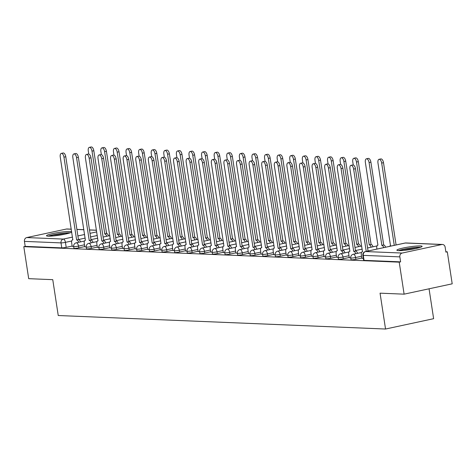 <?xml version="1.0" encoding="UTF-8"?>
<svg xmlns="http://www.w3.org/2000/svg" width="476" height="476" viewBox="0 0 476 476"><rect width="100%" height="100%" fill="white"/><g stroke="black" fill="none" stroke-linecap="round" stroke-linejoin="round"><path stroke-width="0.71" d="M351.02 259.723A3.272 0.357 -8.7 0 0 351.449 259.831A3.272 0.357 -8.7 0 0 355.87 259.295L355.596 257.522A3.272 0.357 171.3 0 1 351.181 258.063A3.272 0.357 171.3 0 1 350.747 257.95L351.02 259.723M338.424 259.2A3.272 0.357 -8.7 0 0 338.858 259.313A3.272 0.357 -8.7 0 0 343.273 258.771L343.006 257.004A3.272 0.357 171.3 0 1 338.585 257.54A3.272 0.357 171.3 0 1 338.156 257.433L338.424 259.2M325.828 258.682A3.272 0.357 -8.7 0 0 326.262 258.789A3.272 0.357 -8.7 0 0 330.677 258.254L330.409 256.487A3.272 0.357 171.3 0 1 325.989 257.022A3.272 0.357 171.3 0 1 325.56 256.915L325.828 258.682M313.238 258.165A3.272 0.357 -8.7 0 0 313.666 258.272A3.272 0.357 -8.7 0 0 318.087 257.736L317.813 255.963A3.272 0.357 171.3 0 1 313.398 256.505A3.272 0.357 171.3 0 1 312.964 256.391L313.238 258.165M300.642 257.641A3.272 0.357 -8.7 0 0 301.07 257.754A3.272 0.357 -8.7 0 0 305.491 257.213L305.217 255.445A3.272 0.357 171.3 0 1 300.802 255.981A3.272 0.357 171.3 0 1 300.368 255.874L300.642 257.641M288.045 257.123A3.272 0.357 -8.7 0 0 288.48 257.23A3.272 0.357 -8.7 0 0 292.895 256.695L292.627 254.928A3.272 0.357 171.3 0 1 288.206 255.463A3.272 0.357 171.3 0 1 287.778 255.356L288.045 257.123M275.449 256.606A3.272 0.357 -8.7 0 0 275.884 256.713A3.272 0.357 -8.7 0 0 280.299 256.177L280.031 254.404A3.272 0.357 171.3 0 1 275.61 254.946A3.272 0.357 171.3 0 1 275.182 254.833L275.449 256.606M262.859 256.082A3.272 0.357 -8.7 0 0 263.287 256.195A3.272 0.357 -8.7 0 0 267.708 255.654L267.435 253.886A3.272 0.357 171.3 0 1 263.02 254.422A3.272 0.357 171.3 0 1 262.585 254.315L262.859 256.082M250.263 255.564A3.272 0.357 -8.7 0 0 250.691 255.671A3.272 0.357 -8.7 0 0 255.112 255.136L254.844 253.369A3.272 0.357 171.3 0 1 250.424 253.904A3.272 0.357 171.3 0 1 249.989 253.797L250.263 255.564M237.667 255.047A3.272 0.357 -8.7 0 0 238.101 255.154A3.272 0.357 -8.7 0 0 242.516 254.618L242.248 252.851A3.272 0.357 171.3 0 1 237.827 253.387A3.272 0.357 171.3 0 1 237.399 253.28L237.667 255.047M225.071 254.523A3.272 0.357 -8.7 0 0 225.505 254.636A3.272 0.357 -8.7 0 0 229.926 254.095L229.652 252.328A3.272 0.357 171.3 0 1 225.231 252.863A3.272 0.357 171.3 0 1 224.803 252.756L225.071 254.523M212.48 254.005A3.272 0.357 -8.7 0 0 212.909 254.113A3.272 0.357 -8.7 0 0 217.33 253.577L217.056 251.81A3.272 0.357 171.3 0 1 212.641 252.345A3.272 0.357 171.3 0 1 212.207 252.238L212.48 254.005M199.884 253.488A3.272 0.357 -8.7 0 0 200.313 253.595A3.272 0.357 -8.7 0 0 204.734 253.059L204.466 251.292A3.272 0.357 171.3 0 1 200.045 251.828A3.272 0.357 171.3 0 1 199.611 251.721L199.884 253.488M187.288 252.97A3.272 0.357 -8.7 0 0 187.722 253.077A3.272 0.357 -8.7 0 0 192.137 252.542L191.87 250.769A3.272 0.357 171.3 0 1 187.449 251.304A3.272 0.357 171.3 0 1 187.02 251.197L187.288 252.97M174.692 252.447A3.272 0.357 -8.7 0 0 175.126 252.554A3.272 0.357 -8.7 0 0 179.547 252.018L179.274 250.251A3.272 0.357 171.3 0 1 174.853 250.787A3.272 0.357 171.3 0 1 174.424 250.679L174.692 252.447M162.102 251.929A3.272 0.357 -8.7 0 0 162.53 252.036A3.272 0.357 -8.7 0 0 166.951 251.501L166.677 249.733A3.272 0.357 171.3 0 1 162.262 250.269A3.272 0.357 171.3 0 1 161.828 250.162L162.102 251.929M149.506 251.411A3.272 0.357 -8.7 0 0 149.934 251.518A3.272 0.357 -8.7 0 0 154.355 250.983L154.087 249.21A3.272 0.357 171.3 0 1 149.666 249.745A3.272 0.357 171.3 0 1 149.232 249.638L149.506 251.411M136.909 250.888A3.272 0.357 -8.7 0 0 137.344 250.995A3.272 0.357 -8.7 0 0 141.759 250.459L141.491 248.692A3.272 0.357 171.3 0 1 137.07 249.228A3.272 0.357 171.3 0 1 136.642 249.121L136.909 250.888M124.319 250.37A3.272 0.357 -8.7 0 0 124.748 250.477A3.272 0.357 -8.7 0 0 129.169 249.942L128.895 248.174A3.272 0.357 171.3 0 1 124.48 248.71A3.272 0.357 171.3 0 1 124.046 248.603L124.319 250.37M111.723 249.852A3.272 0.357 -8.7 0 0 112.152 249.959A3.272 0.357 -8.7 0 0 116.572 249.424L116.299 247.651A3.272 0.357 171.3 0 1 111.884 248.186A3.272 0.357 171.3 0 1 111.449 248.079L111.723 249.852M99.127 249.329A3.272 0.357 -8.7 0 0 99.561 249.436A3.272 0.357 -8.7 0 0 103.976 248.9L103.709 247.133A3.272 0.357 171.3 0 1 99.288 247.669A3.272 0.357 171.3 0 1 98.859 247.562L99.127 249.329M86.531 248.811A3.272 0.357 -8.7 0 0 86.965 248.918A3.272 0.357 -8.7 0 0 91.38 248.383L91.112 246.616A3.272 0.357 171.3 0 1 86.691 247.151A3.272 0.357 171.3 0 1 86.263 247.044L86.531 248.811M73.941 248.293A3.272 0.357 -8.7 0 0 74.369 248.401A3.272 0.357 -8.7 0 0 78.79 247.865L78.516 246.092A3.272 0.357 171.3 0 1 74.101 246.627A3.272 0.357 171.3 0 1 73.667 246.52L73.941 248.293M71.697 231.824A12.763 1.38 -8.7 0 0 70.037 231.467A12.763 1.38 -8.7 0 0 55.74 232.978A12.763 1.38 -8.7 0 0 46.487 235.751A12.763 1.38 -8.7 0 0 48.165 236.167A12.763 1.38 -8.7 0 0 62.166 234.71A12.763 1.38 -8.7 0 0 71.715 231.955M420.427 245.919A12.763 1.38 -8.7 0 0 406.129 247.431A12.763 1.38 -8.7 0 0 396.871 250.203A12.763 1.38 -8.7 0 0 398.555 250.626A12.763 1.38 -8.7 0 0 412.853 249.115A12.763 1.38 -8.7 0 0 422.105 246.342A12.763 1.38 -8.7 0 0 420.427 245.919M404.112 294.162L380.056 293.168L385.542 329.029L58.245 315.523L52.759 279.668L28.697 278.674L23.8 246.669L399.215 262.157L404.112 294.162L452.2 283.821L447.303 251.822L445.845 251.762M429.055 288.795L433.63 318.688L385.542 329.029M447.303 251.822L445.899 252.119L445.137 247.139A3.272 2.844 92.4 0 0 442.472 244.468A3.272 2.844 92.4 0 0 441.841 244.521L402.166 253.053A3.272 2.844 92.4 0 0 399.852 256.873L363.283 255.362A3.272 0.357 171.3 0 1 362.849 255.255L363.616 260.241A3.272 0.357 171.3 0 0 364.045 260.348L363.283 255.362A3.272 2.844 92.4 0 1 365.592 251.548L402.166 253.053M399.215 262.157L400.619 261.86L399.852 256.873M72.15 246.062L66.194 247.341L65.432 242.355A3.272 0.357 171.3 0 1 61.011 242.897L24.437 241.386A3.272 2.844 -87.6 0 1 26.751 237.566L66.426 229.033A3.272 2.844 -87.6 0 1 67.056 228.98L71.287 229.158M24.437 241.386L25.204 246.372L23.8 246.669M84.782 246.842L86.251 246.949M97.378 247.359L98.841 247.466M109.974 247.883L111.438 247.99M122.564 248.401L124.034 248.508M135.16 248.918L136.63 249.025M147.756 249.442L149.22 249.549M160.352 249.959L161.816 250.067M172.943 250.477L174.412 250.584M185.539 251.001L187.008 251.108M198.135 251.518L199.599 251.625M210.731 252.036L212.195 252.143M223.321 252.56L224.791 252.667M235.917 253.077L237.387 253.184M248.514 253.595L249.977 253.702M261.11 254.119L262.573 254.226M273.7 254.636L275.17 254.743M286.296 255.154L287.76 255.261M298.892 255.677L300.356 255.785M311.488 256.195L312.952 256.302M324.079 256.713L325.548 256.82M336.675 257.236L338.138 257.343M349.271 257.754L350.735 257.861M361.867 258.272L363.331 258.379M361.825 258.016L355.87 259.295M349.229 257.492L343.273 258.771M336.633 256.975L330.677 258.254M324.043 256.457L318.087 257.736M311.447 255.933L305.491 257.213M298.851 255.416L292.895 256.695M286.255 254.898L280.299 256.177M273.664 254.374L267.708 255.654M261.068 253.857L255.112 255.136M248.472 253.339L242.516 254.618M235.876 252.815L229.926 254.095M223.286 252.298L217.33 253.577M210.69 251.78L204.734 253.059M198.093 251.257L192.137 252.542M185.497 250.739L179.547 252.018M172.907 250.221L166.951 251.501M160.311 249.698L154.355 250.983M147.715 249.18L141.759 250.459M135.124 248.662L129.169 249.942M122.528 248.139L116.572 249.424M109.932 247.621L103.976 248.9M97.336 247.103L91.38 248.383M84.746 246.58L78.79 247.865M72.191 246.324L73.655 246.431M400.619 261.86L364.045 260.348M25.204 246.372L61.773 247.877A3.272 0.357 -8.7 0 0 66.194 247.341M78.641 242.308A3.272 1.577 -102.1 0 0 76.749 239.969L78.576 239.577A3.272 1.577 77.9 0 1 80.468 241.915M76.63 239.963L63.957 157.151A3.766 1.815 -102.1 0 0 61.309 153.391L63.135 152.998A3.766 1.815 77.9 0 1 65.783 156.759L78.451 239.571M61.309 153.391A3.766 1.815 -102.1 0 0 60.244 156.997L72.798 239.809A3.272 1.577 -102.1 0 0 72.602 239.821A3.272 1.577 -102.1 0 0 71.674 242.956L72.197 246.372M106.683 236.274A3.272 1.577 -102.1 0 0 104.791 233.942L91.999 151.118A3.766 1.815 -102.1 0 0 89.351 147.364A3.766 1.815 -102.1 0 0 88.286 150.969L88.756 154.051M89.351 147.364L91.172 146.971A3.766 1.815 77.9 0 1 93.82 150.731L106.612 233.549A3.272 1.577 77.9 0 1 108.504 235.888M106.493 233.543L104.672 233.936M91.237 242.825A3.272 1.577 -102.1 0 0 89.345 240.487L91.172 240.1A3.272 1.577 77.9 0 1 93.058 242.433M89.226 240.487L76.553 157.669A3.766 1.815 -102.1 0 0 73.905 153.915L75.726 153.522A3.766 1.815 77.9 0 1 78.373 157.276L91.047 240.094M73.905 153.915A3.766 1.815 -102.1 0 0 72.84 157.514L85.388 240.326A3.272 1.577 -102.1 0 0 85.192 240.344A3.272 1.577 -102.1 0 0 84.27 243.474L84.787 246.889M103.833 243.343A3.272 1.577 -102.1 0 0 101.941 241.011L103.762 240.618A3.272 1.577 77.9 0 1 105.654 242.95M101.822 241.005L89.149 158.187A3.766 1.815 -102.1 0 0 86.501 154.432L88.322 154.04A3.766 1.815 77.9 0 1 90.97 157.794L103.643 240.612M86.501 154.432A3.766 1.815 -102.1 0 0 85.436 158.032L97.985 240.844A3.272 1.577 -102.1 0 0 97.788 240.862A3.272 1.577 -102.1 0 0 96.86 243.998L97.384 247.407M49.177 236.179A11.043 1.196 171.3 0 1 59.31 233.894A11.043 1.196 171.3 0 1 69.282 233.103M65.236 234.115A10.228 1.107 -8.7 0 0 59.435 234.787A10.228 1.107 -8.7 0 0 53.336 235.935M70.287 232.776A12.679 1.374 -8.7 0 0 59.316 233.71A12.679 1.374 -8.7 0 0 48.118 236.167M399.56 250.638A11.043 1.196 171.3 0 1 409.699 248.347A11.043 1.196 171.3 0 1 419.671 247.562M415.625 248.567A10.228 1.107 -8.7 0 0 409.824 249.24A10.228 1.107 -8.7 0 0 403.725 250.388M420.677 247.228A12.679 1.374 -8.7 0 0 409.699 248.169A12.679 1.374 -8.7 0 0 398.507 250.62M119.28 236.798A3.272 1.577 -102.1 0 0 117.388 234.46L104.595 151.642A3.766 1.815 -102.1 0 0 101.941 147.881A3.766 1.815 -102.1 0 0 100.876 151.487L101.352 154.569M101.941 147.881L103.768 147.495A3.766 1.815 77.9 0 1 106.416 151.249L119.208 234.067A3.272 1.577 77.9 0 1 121.1 236.405M119.089 234.067L117.263 234.454M131.87 237.316A3.272 1.577 -102.1 0 0 129.978 234.983L117.185 152.159A3.766 1.815 -102.1 0 0 114.537 148.405A3.766 1.815 -102.1 0 0 113.472 152.005L113.942 155.093M114.537 148.405L116.364 148.012A3.766 1.815 77.9 0 1 119.012 151.767L131.804 234.591A3.272 1.577 77.9 0 1 133.696 236.923M131.679 234.585L129.859 234.977M116.43 243.867A3.272 1.577 -102.1 0 0 114.537 241.528L116.358 241.136A3.272 1.577 77.9 0 1 118.25 243.474M114.413 241.522L101.739 158.71A3.766 1.815 -102.1 0 0 99.091 154.95L100.918 154.557A3.766 1.815 77.9 0 1 103.566 158.318L116.239 241.13M99.091 154.95A3.766 1.815 -102.1 0 0 98.026 158.556L110.581 241.368A3.272 1.577 -102.1 0 0 110.384 241.38A3.272 1.577 -102.1 0 0 109.456 244.515L109.98 247.931M129.02 244.384A3.272 1.577 -102.1 0 0 127.128 242.046L128.954 241.659A3.272 1.577 77.9 0 1 130.846 243.992M127.009 242.046L114.335 159.228A3.766 1.815 -102.1 0 0 111.687 155.474L113.508 155.081A3.766 1.815 77.9 0 1 116.162 158.835L128.829 241.653M111.687 155.474A3.766 1.815 -102.1 0 0 110.622 159.073L123.177 241.885A3.272 1.577 -102.1 0 0 122.981 241.903A3.272 1.577 -102.1 0 0 122.052 245.033L122.576 248.448M141.616 244.902A3.272 1.577 -102.1 0 0 139.724 242.57L141.545 242.177A3.272 1.577 77.9 0 1 143.437 244.509M139.605 242.564L126.931 159.746A3.766 1.815 -102.1 0 0 124.284 155.991L126.104 155.598A3.766 1.815 77.9 0 1 128.752 159.353L141.426 242.171M124.284 155.991A3.766 1.815 -102.1 0 0 123.219 159.591L135.767 242.403A3.272 1.577 -102.1 0 0 135.571 242.421A3.272 1.577 -102.1 0 0 134.649 245.556L135.166 248.966M144.466 237.833A3.272 1.577 -102.1 0 0 142.574 235.501L129.781 152.677A3.766 1.815 -102.1 0 0 127.134 148.923A3.766 1.815 -102.1 0 0 126.069 152.528L126.539 155.61M127.134 148.923L128.954 148.53A3.766 1.815 77.9 0 1 131.602 152.284L144.401 235.108A3.272 1.577 77.9 0 1 146.287 237.447M144.276 235.102L142.455 235.495M157.062 238.357A3.272 1.577 -102.1 0 0 155.17 236.019L142.378 153.201A3.766 1.815 -102.1 0 0 139.73 149.44A3.766 1.815 -102.1 0 0 138.665 153.046L139.135 156.128M139.73 149.44L141.55 149.053A3.766 1.815 77.9 0 1 144.198 152.808L156.991 235.626A3.272 1.577 77.9 0 1 158.883 237.964M156.872 235.62L155.051 236.013M169.658 238.875A3.272 1.577 -102.1 0 0 167.766 236.536L154.968 153.718A3.766 1.815 -102.1 0 0 152.32 149.964A3.766 1.815 -102.1 0 0 151.255 153.564L151.731 156.652M152.32 149.964L154.147 149.571A3.766 1.815 77.9 0 1 156.794 153.326L169.587 236.15A3.272 1.577 77.9 0 1 171.479 238.482M169.468 236.144L167.641 236.536M154.212 245.426A3.272 1.577 -102.1 0 0 152.32 243.087L154.141 242.695A3.272 1.577 77.9 0 1 156.033 245.033M152.201 243.081L139.528 160.269A3.766 1.815 -102.1 0 0 136.88 156.509L138.7 156.116A3.766 1.815 77.9 0 1 141.348 159.876L154.022 242.689M136.88 156.509A3.766 1.815 -102.1 0 0 135.815 160.114L148.363 242.927A3.272 1.577 -102.1 0 0 148.167 242.939A3.272 1.577 -102.1 0 0 147.239 246.074L147.762 249.489M182.249 239.392A3.272 1.577 -102.1 0 0 180.356 237.06L167.564 154.236A3.766 1.815 -102.1 0 0 164.916 150.481A3.766 1.815 -102.1 0 0 163.851 154.087L164.321 157.169M164.916 150.481L166.737 150.089A3.766 1.815 77.9 0 1 169.391 153.843L182.183 236.667A3.272 1.577 77.9 0 1 184.075 239M182.058 236.661L180.237 237.054M166.802 245.943A3.272 1.577 -102.1 0 0 164.916 243.605L166.737 243.212A3.272 1.577 77.9 0 1 168.629 245.551M164.791 243.599L152.118 160.787A3.766 1.815 -102.1 0 0 149.47 157.032L151.297 156.64A3.766 1.815 77.9 0 1 153.944 160.394L166.618 243.212M149.47 157.032A3.766 1.815 -102.1 0 0 148.405 160.632L160.959 243.444A3.272 1.577 -102.1 0 0 160.763 243.462A3.272 1.577 -102.1 0 0 159.835 246.592L160.358 250.007M194.845 239.916A3.272 1.577 -102.1 0 0 192.953 237.578L180.16 154.76A3.766 1.815 -102.1 0 0 177.512 150.999A3.766 1.815 -102.1 0 0 176.447 154.605L176.917 157.687M177.512 150.999L179.333 150.606A3.766 1.815 77.9 0 1 181.981 154.367L194.773 237.185A3.272 1.577 77.9 0 1 196.665 239.523M194.654 237.179L192.834 237.572M179.398 246.461A3.272 1.577 -102.1 0 0 177.506 244.129L179.333 243.736A3.272 1.577 77.9 0 1 181.225 246.068M177.387 244.123L164.714 161.305A3.766 1.815 -102.1 0 0 162.066 157.55L163.887 157.157A3.766 1.815 77.9 0 1 166.535 160.912L179.208 243.73M162.066 157.55A3.766 1.815 -102.1 0 0 161.001 161.15L173.556 243.962A3.272 1.577 -102.1 0 0 173.359 243.98A3.272 1.577 -102.1 0 0 172.431 247.115L172.955 250.525M207.441 240.434A3.272 1.577 -102.1 0 0 205.549 238.095L192.756 155.277A3.766 1.815 -102.1 0 0 190.108 151.523A3.766 1.815 -102.1 0 0 189.043 155.122L189.513 158.21M190.108 151.523L191.929 151.13A3.766 1.815 77.9 0 1 194.577 154.884L207.369 237.708A3.272 1.577 77.9 0 1 209.261 240.041M207.25 237.702L205.43 238.095M191.995 246.984A3.272 1.577 -102.1 0 0 190.102 244.646L191.923 244.253A3.272 1.577 77.9 0 1 193.815 246.592M189.983 244.64L177.31 161.822A3.766 1.815 -102.1 0 0 174.662 158.068L176.483 157.675A3.766 1.815 77.9 0 1 179.131 161.435L191.804 244.248M174.662 158.068A3.766 1.815 -102.1 0 0 173.597 161.673L186.146 244.485A3.272 1.577 -102.1 0 0 185.949 244.497A3.272 1.577 -102.1 0 0 185.027 247.633L185.545 251.048M220.031 240.951A3.272 1.577 -102.1 0 0 218.145 238.619L205.346 155.795A3.766 1.815 -102.1 0 0 202.699 152.04A3.766 1.815 -102.1 0 0 201.634 155.646L202.11 158.728M202.699 152.04L204.525 151.648A3.766 1.815 77.9 0 1 207.173 155.402L219.966 238.226A3.272 1.577 77.9 0 1 221.858 240.559M219.847 238.22L218.02 238.613M204.591 247.502A3.272 1.577 -102.1 0 0 202.699 245.164L204.519 244.771A3.272 1.577 77.9 0 1 206.411 247.109M202.58 245.158L189.906 162.346A3.766 1.815 -102.1 0 0 187.258 158.591L189.079 158.199A3.766 1.815 77.9 0 1 191.727 161.953L204.4 244.771M187.258 158.591A3.766 1.815 -102.1 0 0 186.187 162.191L198.742 245.003A3.272 1.577 -102.1 0 0 198.546 245.021A3.272 1.577 -102.1 0 0 197.617 248.151L198.141 251.566M232.627 241.475A3.272 1.577 -102.1 0 0 230.735 239.136L217.943 156.318A3.766 1.815 -102.1 0 0 215.295 152.558A3.766 1.815 -102.1 0 0 214.23 156.164L214.7 159.246M215.295 152.558L217.115 152.165A3.766 1.815 77.9 0 1 219.763 155.926L232.562 238.744A3.272 1.577 77.9 0 1 234.454 241.082M232.437 238.738L230.616 239.13M217.181 248.02A3.272 1.577 -102.1 0 0 215.295 245.687L217.115 245.295A3.272 1.577 77.9 0 1 219.008 247.627M215.17 245.681L202.496 162.863A3.766 1.815 -102.1 0 0 199.849 159.109L201.675 158.716A3.766 1.815 77.9 0 1 204.323 162.471L216.996 245.289M199.849 159.109A3.766 1.815 -102.1 0 0 198.784 162.709L211.338 245.521A3.272 1.577 -102.1 0 0 211.142 245.539A3.272 1.577 -102.1 0 0 210.214 248.674L210.737 252.084M245.223 241.992A3.272 1.577 -102.1 0 0 243.331 239.654L230.539 156.836A3.766 1.815 -102.1 0 0 227.891 153.082A3.766 1.815 -102.1 0 0 226.826 156.681L227.296 159.769M227.891 153.082L229.712 152.689A3.766 1.815 77.9 0 1 232.359 156.443L245.152 239.267A3.272 1.577 77.9 0 1 247.044 241.6M245.033 239.261L243.212 239.654M229.777 248.537A3.272 1.577 -102.1 0 0 227.885 246.205L229.712 245.812A3.272 1.577 77.9 0 1 231.598 248.151M227.766 246.199L215.093 163.381A3.766 1.815 -102.1 0 0 212.445 159.627L214.265 159.234A3.766 1.815 77.9 0 1 216.913 162.994L229.587 245.806M212.445 159.627A3.766 1.815 -102.1 0 0 211.38 163.232L223.928 246.044A3.272 1.577 -102.1 0 0 223.738 246.056A3.272 1.577 -102.1 0 0 222.81 249.192L223.333 252.601M257.819 242.51A3.272 1.577 -102.1 0 0 255.927 240.178L243.135 157.354A3.766 1.815 -102.1 0 0 240.487 153.599A3.766 1.815 -102.1 0 0 239.416 157.205L239.892 160.287M240.487 153.599L242.308 153.207A3.766 1.815 77.9 0 1 244.956 156.961L257.748 239.785A3.272 1.577 77.9 0 1 259.64 242.117M257.629 239.779L255.802 240.172M242.373 249.061A3.272 1.577 -102.1 0 0 240.481 246.723L242.302 246.33A3.272 1.577 77.9 0 1 244.194 248.668M240.362 246.717L227.689 163.905A3.766 1.815 -102.1 0 0 225.041 160.144L226.862 159.757A3.766 1.815 77.9 0 1 229.509 163.512L242.183 246.33M225.041 160.144A3.766 1.815 -102.1 0 0 223.976 163.75L236.524 246.562A3.272 1.577 -102.1 0 0 236.328 246.58A3.272 1.577 -102.1 0 0 235.406 249.71L235.923 253.125M270.41 243.034A3.272 1.577 -102.1 0 0 268.524 240.695L255.725 157.877A3.766 1.815 -102.1 0 0 253.077 154.117A3.766 1.815 -102.1 0 0 252.012 157.723L252.488 160.805M253.077 154.117L254.904 153.724A3.766 1.815 77.9 0 1 257.552 157.485L270.344 240.303A3.272 1.577 77.9 0 1 272.236 242.641M270.225 240.297L268.399 240.689M254.969 249.579A3.272 1.577 -102.1 0 0 253.077 247.246L254.898 246.854A3.272 1.577 77.9 0 1 256.79 249.186M252.952 247.24L240.285 164.422A3.766 1.815 -102.1 0 0 237.637 160.668L239.458 160.275A3.766 1.815 77.9 0 1 242.105 164.03L254.779 246.848M237.637 160.668A3.766 1.815 -102.1 0 0 236.566 164.268L249.121 247.08A3.272 1.577 -102.1 0 0 248.924 247.098A3.272 1.577 -102.1 0 0 247.996 250.233L248.52 253.643M283.006 243.551A3.272 1.577 -102.1 0 0 281.114 241.213L268.321 158.395A3.766 1.815 -102.1 0 0 265.673 154.64A3.766 1.815 -102.1 0 0 264.608 158.24L265.078 161.328M265.673 154.64L267.494 154.248A3.766 1.815 77.9 0 1 270.142 158.002L282.94 240.826A3.272 1.577 77.9 0 1 284.826 243.159M282.815 240.82L280.995 241.213M267.56 250.096A3.272 1.577 -102.1 0 0 265.673 247.764L267.494 247.371A3.272 1.577 77.9 0 1 269.386 249.71M265.548 247.758L252.875 164.94A3.766 1.815 -102.1 0 0 250.227 161.185L252.054 160.793A3.766 1.815 77.9 0 1 254.702 164.553L267.375 247.365M250.227 161.185A3.766 1.815 -102.1 0 0 249.162 164.791L261.717 247.597A3.272 1.577 -102.1 0 0 261.52 247.615A3.272 1.577 -102.1 0 0 260.592 250.751L261.116 254.16M295.602 244.069A3.272 1.577 -102.1 0 0 293.71 241.737L280.917 158.913A3.766 1.815 -102.1 0 0 278.27 155.158A3.766 1.815 -102.1 0 0 277.205 158.758L277.675 161.846M278.27 155.158L280.09 154.765A3.766 1.815 77.9 0 1 282.738 158.52L295.531 241.344A3.272 1.577 77.9 0 1 297.423 243.676M295.412 241.338L293.591 241.731M280.156 250.62A3.272 1.577 -102.1 0 0 278.264 248.282L280.09 247.889A3.272 1.577 77.9 0 1 281.976 250.227M278.145 248.276L265.471 165.464A3.766 1.815 -102.1 0 0 262.823 161.703L264.644 161.316A3.766 1.815 77.9 0 1 267.292 165.071L279.965 247.889M262.823 161.703A3.766 1.815 -102.1 0 0 261.758 165.309L274.307 248.121A3.272 1.577 -102.1 0 0 274.116 248.139A3.272 1.577 -102.1 0 0 273.188 251.268L273.712 254.684M308.198 244.593A3.272 1.577 -102.1 0 0 306.306 242.254L293.514 159.436A3.766 1.815 -102.1 0 0 290.866 155.676A3.766 1.815 -102.1 0 0 289.795 159.281L290.271 162.364M290.866 155.676L292.686 155.283A3.766 1.815 77.9 0 1 295.334 159.043L308.127 241.862A3.272 1.577 77.9 0 1 310.019 244.2M308.008 241.856L306.181 242.248M292.752 251.138A3.272 1.577 -102.1 0 0 290.86 248.805L292.68 248.412A3.272 1.577 77.9 0 1 294.573 250.745M290.741 248.799L278.067 165.981A3.766 1.815 -102.1 0 0 275.42 162.227L277.24 161.834A3.766 1.815 77.9 0 1 279.888 165.589L292.561 248.407M275.42 162.227A3.766 1.815 -102.1 0 0 274.354 165.826L286.903 248.639A3.272 1.577 -102.1 0 0 286.707 248.656A3.272 1.577 -102.1 0 0 285.779 251.786L286.302 255.201M320.788 245.11A3.272 1.577 -102.1 0 0 318.902 242.772L306.104 159.954A3.766 1.815 -102.1 0 0 303.456 156.199A3.766 1.815 -102.1 0 0 302.391 159.799L302.861 162.887M303.456 156.199L305.283 155.807A3.766 1.815 77.9 0 1 307.93 159.561L320.723 242.385A3.272 1.577 77.9 0 1 322.615 244.718M320.598 242.379L318.777 242.772M305.348 251.655A3.272 1.577 -102.1 0 0 303.456 249.323L305.277 248.93A3.272 1.577 77.9 0 1 307.169 251.268M303.331 249.317L290.663 166.499A3.766 1.815 -102.1 0 0 288.016 162.744L289.836 162.352A3.766 1.815 77.9 0 1 292.484 166.112L305.158 248.924M288.016 162.744A3.766 1.815 -102.1 0 0 286.945 166.35L299.499 249.156A3.272 1.577 -102.1 0 0 299.303 249.174A3.272 1.577 -102.1 0 0 298.375 252.31L298.898 255.719M333.384 245.628A3.272 1.577 -102.1 0 0 331.492 243.295L318.7 160.471A3.766 1.815 -102.1 0 0 316.052 156.717A3.766 1.815 -102.1 0 0 314.987 160.317L315.457 163.405M316.052 156.717L317.873 156.324A3.766 1.815 77.9 0 1 320.521 160.079L333.319 242.903A3.272 1.577 77.9 0 1 335.205 245.235M333.194 242.897L331.373 243.29M317.938 252.179A3.272 1.577 -102.1 0 0 316.052 249.84L317.873 249.448A3.272 1.577 77.9 0 1 319.765 251.786M315.927 249.835L303.254 167.022A3.766 1.815 -102.1 0 0 300.606 163.262L302.433 162.875A3.766 1.815 77.9 0 1 305.08 166.63L317.748 249.448M300.606 163.262A3.766 1.815 -102.1 0 0 299.541 166.868L312.095 249.68A3.272 1.577 -102.1 0 0 311.899 249.698A3.272 1.577 -102.1 0 0 310.971 252.827L311.494 256.243M345.981 246.151A3.272 1.577 -102.1 0 0 344.088 243.813L331.296 160.995A3.766 1.815 -102.1 0 0 328.648 157.235A3.766 1.815 -102.1 0 0 327.583 160.84L328.053 163.922M328.648 157.235L330.469 156.842A3.766 1.815 77.9 0 1 333.117 160.602L345.909 243.42A3.272 1.577 77.9 0 1 347.801 245.759M345.79 243.415L343.969 243.807M330.534 252.696A3.272 1.577 -102.1 0 0 328.642 250.364L330.469 249.971A3.272 1.577 77.9 0 1 332.355 252.304M328.523 250.358L315.85 167.54A3.766 1.815 -102.1 0 0 313.202 163.786L315.023 163.393A3.766 1.815 77.9 0 1 317.67 167.147L330.344 249.965M313.202 163.786A3.766 1.815 -102.1 0 0 312.137 167.385L324.686 250.197A3.272 1.577 -102.1 0 0 324.489 250.215A3.272 1.577 -102.1 0 0 323.567 253.345L324.085 256.76M358.577 246.669A3.272 1.577 -102.1 0 0 356.685 244.331L343.892 161.513A3.766 1.815 -102.1 0 0 341.238 157.758A3.766 1.815 -102.1 0 0 340.173 161.358L340.649 164.446M341.238 157.758L343.065 157.366A3.766 1.815 77.9 0 1 345.713 161.12L358.505 243.938A3.272 1.577 77.9 0 1 360.397 246.276M358.386 243.938L356.56 244.331M343.131 253.214A3.272 1.577 -102.1 0 0 341.238 250.882L343.059 250.489A3.272 1.577 77.9 0 1 344.951 252.827M341.119 250.876L328.446 168.058A3.766 1.815 -102.1 0 0 325.798 164.303L327.619 163.911A3.766 1.815 77.9 0 1 330.267 167.671L342.94 250.483M325.798 164.303A3.766 1.815 -102.1 0 0 324.733 167.909L337.282 250.715A3.272 1.577 -102.1 0 0 337.085 250.733A3.272 1.577 -102.1 0 0 336.157 253.869L336.681 257.278M371.167 247.187A3.272 1.577 -102.1 0 0 369.275 244.854L356.482 162.03A3.766 1.815 -102.1 0 0 353.835 158.276A3.766 1.815 -102.1 0 0 352.77 161.876L353.24 164.964M353.835 158.276L355.661 157.883A3.766 1.815 77.9 0 1 358.309 161.638L371.101 244.462A3.272 1.577 77.9 0 1 372.994 246.794M370.977 244.456L369.156 244.848M355.727 253.738A3.272 1.577 -102.1 0 0 353.835 251.399L355.655 251.007A3.272 1.577 77.9 0 1 357.547 253.345M353.71 251.393L341.042 168.581A3.766 1.815 -102.1 0 0 338.388 164.821L340.215 164.434A3.766 1.815 77.9 0 1 342.863 168.189L355.536 251.001M338.388 164.821A3.766 1.815 -102.1 0 0 337.323 168.427L349.878 251.239A3.272 1.577 -102.1 0 0 349.682 251.257A3.272 1.577 -102.1 0 0 348.753 254.386L349.277 257.802M383.733 247.621A3.272 1.577 -102.1 0 0 381.871 245.372L369.078 162.548A3.766 1.815 -102.1 0 0 366.431 158.794A3.766 1.815 -102.1 0 0 365.366 162.399L377.914 245.211A3.272 1.577 -102.1 0 0 377.718 245.223A3.272 1.577 -102.1 0 0 376.796 248.359L376.903 249.085M366.431 158.794L368.251 158.401A3.766 1.815 77.9 0 1 370.899 162.161L383.698 244.979A3.272 1.577 77.9 0 1 385.56 247.228M383.573 244.973L381.752 245.366M366.222 251.382L353.632 169.099A3.766 1.815 -102.1 0 0 350.985 165.345L352.811 164.952A3.766 1.815 77.9 0 1 355.459 168.706L368.049 250.995M350.985 165.345A3.766 1.815 -102.1 0 0 349.919 168.944L362.474 251.756A3.272 1.577 -102.1 0 0 362.278 251.774A3.272 1.577 -102.1 0 0 361.349 254.904L361.873 258.319M394.265 245.354L381.675 163.072A3.766 1.815 -102.1 0 0 379.027 159.317A3.766 1.815 -102.1 0 0 377.962 162.917L390.51 245.729A3.272 1.577 -102.1 0 0 390.314 245.747A3.272 1.577 -102.1 0 0 389.63 246.354M379.027 159.317L380.848 158.924A3.766 1.815 77.9 0 1 383.495 162.679L396.086 244.961M441.841 244.521L405.272 243.016L365.592 251.548A3.272 1.577 -102.1 0 0 365.395 251.56A3.272 1.577 -102.1 0 0 365.068 251.721M97.288 235.507L90.565 236.953M85.174 238.113L78.451 239.559M71.709 241.011L65.432 242.355A3.272 1.577 77.9 0 0 63.326 239.077L72.501 237.102M77.897 235.941L84.621 234.495M90.012 233.335L96.735 231.889M96.485 230.277L89.5 229.985M83.895 229.759L76.91 229.468M71.299 229.236L66.426 229.033M26.751 237.566L63.326 239.077A3.272 2.844 92.4 0 0 61.011 242.897L61.773 247.877M361.552 256.243L355.596 257.522A3.272 1.577 -102.1 0 0 353.49 254.243A3.272 1.577 77.9 0 0 353.293 254.255A3.272 3.272 0 0 0 350.747 257.95M348.962 255.725L343.006 257.004A3.272 1.577 -102.1 0 0 340.899 253.72A3.272 1.577 77.9 0 0 340.703 253.738A3.272 3.272 0 0 0 338.156 257.433M336.365 255.207L330.409 256.487A3.272 1.577 -102.1 0 0 328.303 253.202A3.272 1.577 77.9 0 0 328.107 253.22A3.272 3.272 0 0 0 325.56 256.915M323.769 254.684L317.813 255.963A3.272 1.577 -102.1 0 0 315.707 252.685A3.272 1.577 77.9 0 0 315.511 252.696A3.272 3.272 0 0 0 312.964 256.391M311.173 254.166L305.217 255.445A3.272 1.577 -102.1 0 0 303.111 252.161A3.272 1.577 77.9 0 0 302.914 252.179A3.272 3.272 0 0 0 300.368 255.874M298.583 253.648L292.627 254.928A3.272 1.577 -102.1 0 0 290.521 251.643A3.272 1.577 77.9 0 0 290.324 251.661A3.272 3.272 0 0 0 287.778 255.356M285.987 253.125L280.031 254.404A3.272 1.577 -102.1 0 0 277.925 251.126A3.272 1.577 77.9 0 0 277.728 251.144A3.272 3.272 0 0 0 275.182 254.833M273.391 252.607L267.435 253.886A3.272 1.577 -102.1 0 0 265.328 250.602A3.272 1.577 77.9 0 0 265.132 250.62A3.272 3.272 0 0 0 262.585 254.315M260.794 252.09L254.844 253.369A3.272 1.577 -102.1 0 0 252.732 250.084A3.272 1.577 77.9 0 0 252.542 250.102A3.272 3.272 0 0 0 249.989 253.797M248.204 251.566L242.248 252.851A3.272 1.577 -102.1 0 0 240.142 249.567A3.272 1.577 77.9 0 0 239.946 249.585A3.272 3.272 0 0 0 237.399 253.28M235.608 251.048L229.652 252.328A3.272 1.577 -102.1 0 0 227.546 249.043A3.272 1.577 77.9 0 0 227.35 249.061A3.272 3.272 0 0 0 224.803 252.756M223.012 250.531L217.056 251.81A3.272 1.577 -102.1 0 0 214.95 248.526A3.272 1.577 77.9 0 0 214.753 248.543A3.272 3.272 0 0 0 212.207 252.238M210.416 250.007L204.466 251.292A3.272 1.577 -102.1 0 0 202.354 248.008A3.272 1.577 77.9 0 0 202.163 248.026A3.272 3.272 0 0 0 199.611 251.721M197.826 249.489L191.87 250.769A3.272 1.577 -102.1 0 0 189.763 247.49A3.272 1.577 77.9 0 0 189.567 247.502A3.272 3.272 0 0 0 187.02 251.197M185.229 248.972L179.274 250.251A3.272 1.577 -102.1 0 0 177.167 246.967A3.272 1.577 77.9 0 0 176.971 246.984A3.272 3.272 0 0 0 174.424 250.679M172.633 248.448L166.677 249.733A3.272 1.577 -102.1 0 0 164.571 246.449A3.272 1.577 77.9 0 0 164.375 246.467A3.272 3.272 0 0 0 161.828 250.162M160.043 247.931L154.087 249.21A3.272 1.577 -102.1 0 0 151.981 245.931A3.272 1.577 77.9 0 0 151.784 245.943A3.272 3.272 0 0 0 149.232 249.638M147.447 247.413L141.491 248.692A3.272 1.577 -102.1 0 0 139.385 245.408A3.272 1.577 77.9 0 0 139.188 245.426A3.272 3.272 0 0 0 136.642 249.121M134.851 246.889L128.895 248.174A3.272 1.577 -102.1 0 0 126.789 244.89A3.272 1.577 77.9 0 0 126.592 244.908A3.272 3.272 0 0 0 124.046 248.603M122.255 246.372L116.299 247.651A3.272 1.577 -102.1 0 0 114.192 244.372A3.272 1.577 77.9 0 0 113.996 244.384A3.272 3.272 0 0 0 111.449 248.079M109.664 245.854L103.709 247.133A3.272 1.577 -102.1 0 0 101.602 243.849A3.272 1.577 77.9 0 0 101.406 243.867A3.272 3.272 0 0 0 98.859 247.562M97.068 245.33L91.112 246.616A3.272 1.577 -102.1 0 0 89.006 243.331A3.272 1.577 77.9 0 0 88.81 243.349A3.272 3.272 0 0 0 86.263 247.044M84.472 244.813L78.516 246.092A3.272 1.577 -102.1 0 0 76.41 242.814A3.272 1.577 77.9 0 0 76.214 242.825A3.272 3.272 0 0 0 73.667 246.52M106.773 233.573L106.725 233.264A3.272 0.357 171.3 0 1 106.475 233.448M362.849 255.255A3.272 3.272 0 0 1 365.395 251.56L405.076 243.034A3.272 1.577 -102.1 0 1 405.272 243.016A3.272 2.844 -87.6 0 1 405.897 242.962A3.272 3.272 0 0 0 405.076 243.034A3.272 1.577 -102.1 0 0 404.886 243.099M76.749 239.969L78.576 239.577M63.957 157.151L65.783 156.759M106.612 233.549L104.791 233.942M93.82 150.731L91.999 151.118M89.345 240.487L91.172 240.1M76.553 157.669L78.373 157.276M101.941 241.011L103.762 240.618M89.149 158.187L90.97 157.794M119.208 234.067L117.388 234.46M106.416 151.249L104.595 151.642M131.804 234.591L129.978 234.983M119.012 151.767L117.185 152.159M114.537 241.528L116.358 241.136M101.739 158.71L103.566 158.318M127.128 242.046L128.954 241.659M114.335 159.228L116.162 158.835M139.724 242.57L141.545 242.177M126.931 159.746L128.752 159.353M144.401 235.108L142.574 235.501M131.602 152.284L129.781 152.677M156.991 235.626L155.17 236.019M144.198 152.808L142.378 153.201M169.587 236.15L167.766 236.536M156.794 153.326L154.968 153.718M152.32 243.087L154.141 242.695M139.528 160.269L141.348 159.876M182.183 236.667L180.356 237.06M169.391 153.843L167.564 154.236M164.916 243.605L166.737 243.212M152.118 160.787L153.944 160.394M194.773 237.185L192.953 237.578M181.981 154.367L180.16 154.76M177.506 244.129L179.333 243.736M164.714 161.305L166.535 160.912M207.369 237.708L205.549 238.095M194.577 154.884L192.756 155.277M190.102 244.646L191.923 244.253M177.31 161.822L179.131 161.435M219.966 238.226L218.145 238.619M207.173 155.402L205.346 155.795M202.699 245.164L204.519 244.771M189.906 162.346L191.727 161.953M232.562 238.744L230.735 239.136M219.763 155.926L217.943 156.318M215.295 245.687L217.115 245.295M202.496 162.863L204.323 162.471M245.152 239.267L243.331 239.654M232.359 156.443L230.539 156.836M227.885 246.205L229.712 245.812M215.093 163.381L216.913 162.994M257.748 239.785L255.927 240.178M244.956 156.961L243.135 157.354M240.481 246.723L242.302 246.33M227.689 163.905L229.509 163.512M270.344 240.303L268.524 240.695M257.552 157.485L255.725 157.877M253.077 247.246L254.898 246.854M240.285 164.422L242.105 164.03M282.94 240.826L281.114 241.213M270.142 158.002L268.321 158.395M265.673 247.764L267.494 247.371M252.875 164.94L254.702 164.553M295.531 241.344L293.71 241.737M282.738 158.52L280.917 158.913M278.264 248.282L280.09 247.889M265.471 165.464L267.292 165.071M308.127 241.862L306.306 242.254M295.334 159.043L293.514 159.436M290.86 248.805L292.68 248.412M278.067 165.981L279.888 165.589M320.723 242.385L318.902 242.772M307.93 159.561L306.104 159.954M303.456 249.323L305.277 248.93M290.663 166.499L292.484 166.112M333.319 242.903L331.492 243.295M320.521 160.079L318.7 160.471M316.052 249.84L317.873 249.448M303.254 167.022L305.08 166.63M345.909 243.42L344.088 243.813M333.117 160.602L331.296 160.995M328.642 250.364L330.469 249.971M315.85 167.54L317.67 167.147M358.505 243.938L356.685 244.331M345.713 161.12L343.892 161.513M341.238 250.882L343.059 250.489M328.446 168.058L330.267 167.671M371.101 244.462L369.275 244.854M358.309 161.638L356.482 162.03M353.835 251.399L355.655 251.007M341.042 168.581L342.863 168.189M383.698 244.979L381.871 245.372M370.899 162.161L369.078 162.548M353.632 169.099L355.459 168.706M383.495 162.679L381.675 163.072M76.214 242.825L84.46 241.052M90.981 239.654L97.699 238.208M103.096 237.048L109.819 235.602M88.81 243.349L97.056 241.576M103.578 240.172L110.295 238.726M115.692 237.566L122.415 236.12M101.406 243.867L109.647 242.094M116.168 240.689L122.891 239.25M128.288 238.089L135.005 236.643M113.996 244.384L122.243 242.611M128.764 241.213L135.487 239.767M140.878 238.607L147.602 237.161M126.592 244.908L134.839 243.135M141.36 241.731L148.078 240.285M153.474 239.125L160.198 237.679M139.188 245.426L147.435 243.652M153.956 242.248L160.674 240.808M166.07 239.648L172.794 238.202M151.784 245.943L160.025 244.17M166.546 242.772L173.27 241.326M178.667 240.166L185.384 238.72M164.375 246.467L172.621 244.694M179.143 243.29L185.866 241.844M191.257 240.683L197.98 239.238M176.971 246.984L185.218 245.211M191.739 243.807L198.456 242.367M203.853 241.207L210.576 239.761M189.567 247.502L197.808 245.729M204.335 244.331L211.052 242.885M216.449 241.725L223.167 240.279M202.163 248.026L210.404 246.253M216.925 244.848L223.649 243.403M229.045 242.242L235.763 240.796M214.753 248.543L223 246.77M229.521 245.366L236.245 243.92M241.635 242.766L248.359 241.32M227.35 249.061L235.596 247.288M242.117 245.89L248.835 244.444M254.232 243.284L260.955 241.838M239.946 249.585L248.186 247.812M254.708 246.407L261.431 244.961M266.828 243.801L273.545 242.355M252.542 250.102L260.783 248.329M267.304 246.925L274.027 245.479M279.424 244.319L286.141 242.879M265.132 250.62L273.379 248.847M279.9 247.449L286.623 246.003M292.014 244.843L298.738 243.397M277.728 251.144L285.975 249.37M292.496 247.966L299.214 246.52M304.61 245.36L311.334 243.914M290.324 251.661L298.565 249.888M305.086 248.484L311.81 247.038M317.206 245.878L323.924 244.438M302.914 252.179L311.161 250.406M317.682 249.007L324.406 247.562M329.803 246.401L336.52 244.956M315.511 252.696L323.757 250.929M330.279 249.525L336.996 248.079M342.393 246.919L349.116 245.473M328.107 253.22L336.353 251.447M342.875 250.043L349.592 248.597M354.989 247.437L361.712 245.997M340.703 253.738L348.944 251.965M355.465 250.566L362.188 249.121M367.585 247.96L376.986 245.937M353.293 254.255L361.54 252.488M442.472 244.468L405.897 242.962M106.725 233.264A3.272 3.272 0 0 0 106.261 232.014M96.473 230.194L89.488 229.908M83.883 229.676L76.898 229.39M72.602 239.821L72.911 239.755M97.788 240.862L98.098 240.796M110.384 241.38L110.694 241.314M122.981 241.903L123.29 241.838M135.571 242.421L135.88 242.355M148.167 242.939L148.476 242.873M160.763 243.462L161.072 243.397M173.359 243.98L173.663 243.914M185.949 244.497L186.259 244.432M198.546 245.021L198.855 244.95M211.142 245.539L211.451 245.473M236.328 246.58L236.637 246.508M261.52 247.615L261.83 247.55M274.116 248.139L274.42 248.067M286.707 248.656L287.016 248.591M299.303 249.174L299.612 249.109M311.899 249.698L312.208 249.626M324.489 250.215L324.799 250.15M337.085 250.733L337.395 250.668M349.682 251.257L349.991 251.185M362.278 251.774L362.587 251.709M390.623 245.675L390.314 245.747"/></g></svg>
